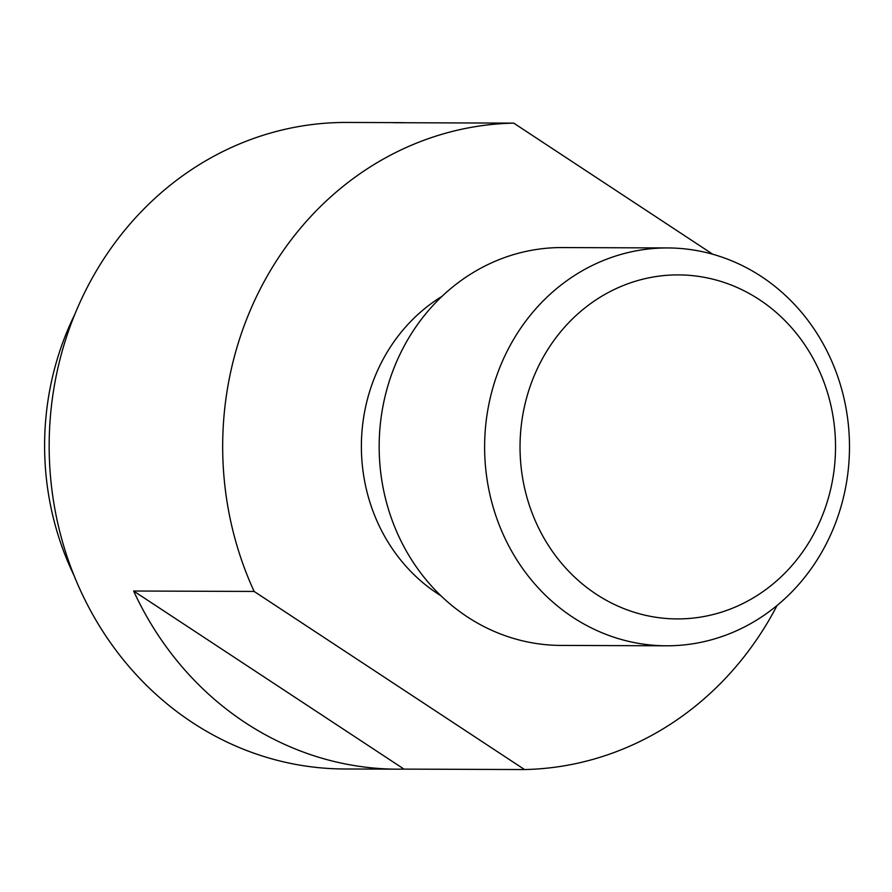 <?xml version="1.0" encoding="UTF-8"?>
<svg xmlns="http://www.w3.org/2000/svg" width="892" height="892" viewBox="0 0 892 892"><rect width="100%" height="100%" fill="white"/><g stroke="black" fill="none" stroke-linecap="round" stroke-linejoin="round"><path stroke-width="1.34" d="M74.025 575.485A278.505 255.402 -89.8 0 1 74.961 314.006M397.453 769.172A323.261 296.456 -89.8 0 1 133.622 591.017L254.142 591.441L524.541 769.551L404.02 769.116A323.261 296.456 -89.8 0 1 397.453 769.172L344.457 768.982A323.261 296.456 -89.8 0 1 192.226 722.442A323.261 296.456 -89.8 0 1 91.932 278.627A323.261 296.456 -89.8 0 1 346.776 122.449L399.772 122.639A323.261 296.456 -89.8 0 1 406.328 122.75M524.541 769.551A323.261 296.456 90.2 0 0 772.818 613.428A323.261 296.456 90.2 0 0 777.099 605.456M712.831 254.276L513.736 123.129A323.261 296.456 90.2 0 0 265.448 279.241A323.261 296.456 90.2 0 0 254.142 591.441M440.949 595.789A172.011 157.75 -89.8 0 1 384.14 357.424A172.011 157.75 -89.8 0 1 442.019 296.334M667.762 247.943L562.306 247.563A198.927 182.436 90.2 0 0 405.481 343.665A198.927 182.436 90.2 0 0 467.196 616.785A198.927 182.436 90.2 0 0 560.878 645.418L666.335 645.797A198.927 182.436 -89.8 0 1 572.653 617.164A198.927 182.436 -89.8 0 1 510.938 344.044A198.927 182.436 -89.8 0 1 667.762 247.943A198.927 182.436 -89.8 0 1 761.445 276.576A198.927 182.436 -89.8 0 1 823.16 549.695A198.927 182.436 -89.8 0 1 666.335 645.797M759.404 299.656A172.011 157.75 90.2 0 0 542.793 357.993A172.011 157.75 90.2 0 0 596.157 594.161A172.011 157.75 90.2 0 0 812.768 535.824A172.011 157.75 90.2 0 0 759.404 299.656M513.736 123.129L393.205 122.695A323.261 296.456 -89.8 0 1 399.772 122.639M404.02 769.116L133.622 591.017"/></g></svg>
